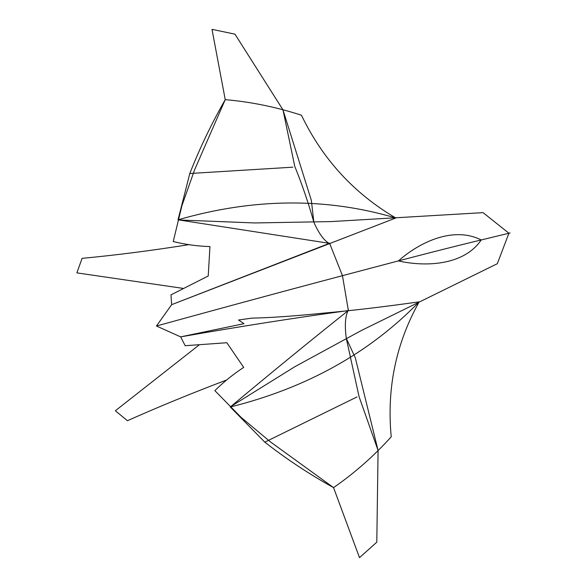 <?xml version="1.0" encoding="UTF-8"?>
<svg xmlns="http://www.w3.org/2000/svg" width="587" height="587" viewBox="0 0 587 587"><rect width="100%" height="100%" fill="white"/><g stroke="black" fill="none" stroke-linecap="round" stroke-linejoin="round"><path stroke-width="0.88" d="M497.292 263.783L508.914 233.23L482.998 212.589M483.006 212.648L331.031 221.585L254.67 222.95L178.03 219.942M510.132 232.936L482.507 239.65C453.223 246.665 416.55 256.027 372.488 267.738C303.347 285.942 231.329 305.365 156.45 326.02L171.646 304.675L170.986 294.857L208.224 276.007L209.948 246.577C197.474 246.202 185.235 244.522 173.231 241.536M173.231 241.521L181.963 205.553L194.59 169.848L225.232 99.651L212.002 29.35L234.969 34.171L282.978 109.857L294.762 166.363M178.022 219.824C253.518 197.988 326.108 197.379 395.799 217.997C354.064 193.49 322.615 159.231 301.447 115.221C276.301 107.061 250.898 101.874 225.232 99.651C211.452 123.784 199.646 148.401 189.799 173.503L178.022 219.824L329.806 243.4M329.468 243.319L171.646 304.675L395.799 217.997M329.542 243.15L342.463 275.67L348.392 310.662M330.063 243.81C324.501 241.279 319.093 234.066 313.847 222.187L311.352 200.394L282.978 109.857M313.847 222.187C308.388 202.816 302.034 184.23 294.791 166.415M481.193 239.958C453.656 226.01 419.852 241.888 398.382 260.929C426.954 267.342 464.5 264.847 481.193 239.958M183.21 288.4L77.102 272.911M188.743 244.684C151.519 250.598 115.984 255.154 82.143 258.346M76.868 272.86L82.099 258.339M292.869 167.178L189.799 173.503M497.262 263.724L361.431 330.474L294.813 366.721L230.221 406.894M156.45 326.02L180.635 336.865L185.184 345.706L226.846 342.727L243.686 367.396C233.23 374.257 223.618 382.005 214.857 390.626M214.871 390.641L241.11 417.386L270.585 442.004L333.548 487.614L359.501 557.65L376.803 542.168L378.079 450.478L359.061 396.643M230.28 406.996C306.568 387.985 369.539 352.926 419.199 301.828C395.932 343.439 386.613 388.433 391.228 436.794C373.772 456.15 354.541 473.093 333.548 487.614C309.283 474.179 286.375 459.027 264.81 442.158L230.28 406.996C270.827 373.053 310.23 340.842 348.502 310.362M348.245 310.574C295.18 317.809 239.313 326.577 180.635 336.865L243.979 323.672L238.535 320.018L251.867 318.125C270.24 317.765 293.984 316.114 323.107 313.179C351.958 310.611 383.986 306.825 419.199 301.828M348.48 309.76C345.259 315.645 344.532 325.176 346.293 338.376L355.274 357.718L378.079 450.478M346.293 338.376L359.053 396.585M199.022 345.031L115.551 410.599M226.531 380.031C191.377 393.356 158.358 406.916 127.474 420.703M115.368 410.753L127.438 420.725M357.021 396.929L264.81 442.158"/></g></svg>
